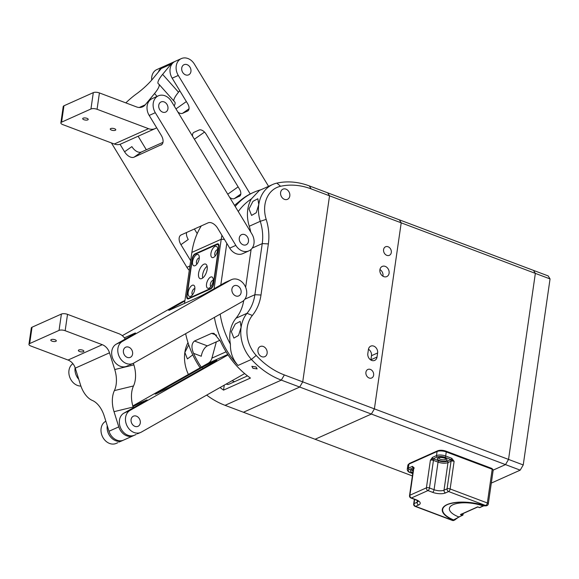 <?xml version="1.0" encoding="UTF-8"?>
<svg xmlns="http://www.w3.org/2000/svg" width="579" height="579" viewBox="0 0 579 579"><rect width="100%" height="100%" fill="white"/><g stroke="black" fill="none" stroke-linecap="round" stroke-linejoin="round"><path stroke-width="0.87" d="M247.53 237.129A5.566 4.444 -114.1 0 1 246.147 244.794A5.566 4.444 -114.1 0 1 240.213 242.29A5.566 4.444 -114.1 0 1 241.595 234.633A5.566 4.444 -114.1 0 1 247.53 237.129M167.005 104.437A5.566 4.444 -114.1 0 1 165.623 112.102A5.566 4.444 -114.1 0 1 159.688 109.597A5.566 4.444 -114.1 0 1 161.071 101.94A5.566 4.444 -114.1 0 1 167.005 104.437M197.207 233.598L194.406 228.987M146.342 149.787L138.12 136.231M171.391 101.339L251.916 234.032A12.246 9.785 -114.1 0 1 248.883 250.888A12.246 9.785 -114.1 0 1 235.827 245.387L155.302 112.695A12.246 9.785 -114.1 0 1 158.342 95.839A12.246 9.785 -114.1 0 1 171.391 101.339M248.883 250.888L242.767 253.631A12.246 9.785 -114.1 0 1 229.711 248.13L217.632 228.227A8.909 5.298 54.8 0 0 208.136 222.835L181.227 234.893A8.909 5.298 54.8 0 0 180.699 235.197A8.909 5.298 54.8 0 0 180.938 244.664L190.672 260.702M141.377 152.009L134.067 157.17A8.909 5.298 54.8 0 1 124.572 151.778L131.889 146.617A8.909 5.298 -125.2 0 0 141.377 152.009L162.981 142.333M134.067 157.17L161.975 144.41M160.976 145.112A8.909 5.298 54.8 0 0 161.512 144.808A8.909 5.298 54.8 0 0 161.266 135.341L149.187 115.438A12.246 9.785 -114.1 0 1 152.226 98.582L158.342 95.839M189.29 270.292A12.246 9.785 -114.1 0 1 186.901 267.31L111.429 142.948M120.019 144.28L124.572 151.778M186.539 232.512A8.909 5.298 -125.2 0 0 188.255 239.503L180.938 244.664M189.992 67.186A5.566 4.444 -114.1 0 1 188.609 74.85A5.566 4.444 -114.1 0 1 182.674 72.353A5.566 4.444 -114.1 0 1 184.057 64.689A5.566 4.444 -114.1 0 1 189.992 67.186M250.215 193.972L178.289 75.451A12.246 9.785 -114.1 0 1 181.328 58.595A12.246 9.785 -114.1 0 1 194.378 64.088L268.569 186.337M151.705 80.09A12.246 9.785 -114.1 0 1 156.866 69.552L162.981 66.809A12.246 9.785 65.9 0 0 158.422 71.977M163.604 66.563A12.246 9.785 65.9 0 0 162.981 66.809M189.029 108.758L182.595 113.303L187.487 111.11A6.68 3.973 54.8 0 0 187.886 110.878A6.68 3.973 54.8 0 0 187.705 103.779L172.173 78.187A12.246 9.785 -114.1 0 1 175.213 61.331L181.328 58.595M240.799 194.059L234.357 198.604L240.003 195.883M234.357 198.604A6.68 3.973 54.8 0 1 229.66 197.352M192.597 136.282A6.68 3.973 54.8 0 1 193.697 132.482A6.68 3.973 54.8 0 1 194.095 132.258L198.988 130.065A6.68 3.973 54.8 0 1 206.11 134.111L239.467 189.08A6.68 3.973 54.8 0 1 239.655 196.18A6.68 3.973 54.8 0 1 239.25 196.411M182.595 113.303A6.68 3.973 54.8 0 1 177.891 112.051M83.926 119.715A2.786 1.042 -171.8 0 0 86.691 120.121A2.786 1.042 -171.8 0 0 88.211 119.426A2.786 1.042 -171.8 0 0 86.988 118.348A2.786 1.042 -171.8 0 0 84.216 117.942A2.786 1.042 -171.8 0 0 82.703 118.637A2.786 1.042 -171.8 0 0 83.926 119.715M111.494 130.101A2.786 1.042 -171.8 0 0 114.258 130.507A2.786 1.042 -171.8 0 0 115.778 129.819A2.786 1.042 -171.8 0 0 114.548 128.733A2.786 1.042 -171.8 0 0 111.783 128.328A2.786 1.042 -171.8 0 0 110.263 129.023A2.786 1.042 -171.8 0 0 111.494 130.101M157.068 96.411L154.521 93.552L145.249 104.806A11.139 8.895 -114.1 0 1 142.579 106.862A11.139 8.895 -114.1 0 1 136.55 106.92L99.422 92.93L97.069 109.279A4.451 1.665 -171.8 0 0 90.946 108.99L61.591 122.147A4.451 1.665 -171.8 0 0 60.86 122.893A4.451 1.665 -171.8 0 0 62.822 124.623L114.273 144.012A12.246 9.785 65.9 0 0 120.902 143.947L155.15 128.603A12.246 9.785 65.9 0 0 156.641 127.727M97.069 109.279L148.521 128.676A12.246 9.785 65.9 0 0 155.15 128.603M90.946 108.99L93.299 92.64L63.951 105.791L61.591 122.147M154.521 93.552A22.27 4.936 -41.7 0 0 158.928 84.223A22.27 4.936 -41.7 0 0 158.574 83.955A22.27 4.936 138.3 0 1 158.226 83.694A22.27 4.936 138.3 0 1 162.627 74.365L178.513 92.206L179.758 90.686M178.513 92.206A22.27 4.936 -41.7 0 0 173.83 100.963M158.928 84.223L174.807 102.063A22.27 4.936 138.3 0 1 174.192 105.95M125.846 102.881A22.27 4.936 -41.7 0 1 136.557 93.82A22.27 4.936 138.3 0 0 152.842 78.744L161.266 68.517A12.246 9.785 -114.1 0 1 164.204 66.267L173.989 61.881A12.246 9.785 65.9 0 0 171.051 64.139L162.627 74.365M174.612 61.635A12.246 9.785 65.9 0 0 173.989 61.881M60.86 122.893L63.212 106.536A4.451 1.665 8.2 0 1 63.951 105.791M93.299 92.64A4.451 1.665 8.2 0 1 99.422 92.93M133.011 363.453A12.246 9.785 65.9 0 0 133.669 363.127L242.174 301.666A12.246 9.785 65.9 0 0 245.243 286.402A12.246 9.785 65.9 0 0 231.499 279.643A12.246 9.785 65.9 0 0 230.84 279.975L122.343 341.436A12.246 9.785 65.9 0 0 119.274 356.693A12.246 9.785 65.9 0 0 133.011 363.453L129.638 364.871M239.084 295.753A5.566 4.444 65.9 0 0 240.473 288.812A5.566 4.444 65.9 0 0 234.234 285.744A5.566 4.444 65.9 0 0 233.93 285.888A5.566 4.444 65.9 0 0 232.541 292.829A5.566 4.444 65.9 0 0 238.787 295.905A5.566 4.444 65.9 0 0 239.084 295.753M130.579 357.207A5.566 4.444 65.9 0 0 131.976 350.273A5.566 4.444 65.9 0 0 125.73 347.197A5.566 4.444 65.9 0 0 125.433 347.349A5.566 4.444 65.9 0 0 124.036 354.283A5.566 4.444 65.9 0 0 130.282 357.359A5.566 4.444 65.9 0 0 130.579 357.207M184.875 300.942L171.76 308.375A8.909 0.405 152.4 0 0 168.757 310.308A8.909 0.405 152.4 0 0 170.45 309.693L197.359 297.635A8.909 0.405 152.4 0 0 208.454 291.932L224.724 282.718A12.246 9.785 -114.1 0 1 225.383 282.386L231.499 279.643M134.031 334.061L133.807 333.634L124.391 337.854M75.089 367.636A12.246 9.785 65.9 0 0 78.766 379.317M72.889 363.677A12.246 9.785 65.9 0 0 69.712 377.095A12.246 9.785 65.9 0 0 80.901 386.07M184.94 300.501L182.573 301.565A12.246 9.785 65.9 0 0 181.922 301.898L122.278 335.675M128.509 365.472L126.895 366.196A12.246 9.785 -114.1 0 1 113.158 359.436A12.246 9.785 -114.1 0 1 116.227 344.172L132.497 334.952A8.909 0.405 152.4 0 0 135.5 333.019A8.909 0.405 152.4 0 0 133.807 333.634M55.077 339.764A2.786 1.042 8.2 0 1 56.301 340.85A2.786 1.042 8.2 0 1 54.788 341.545A2.786 1.042 8.2 0 1 52.016 341.14A2.786 1.042 8.2 0 1 50.793 340.054A2.786 1.042 8.2 0 1 52.313 339.359A2.786 1.042 8.2 0 1 55.077 339.764M82.638 350.157A2.786 1.042 8.2 0 1 83.868 351.236A2.786 1.042 8.2 0 1 82.348 351.931A2.786 1.042 8.2 0 1 79.584 351.525A2.786 1.042 8.2 0 1 78.36 350.44A2.786 1.042 8.2 0 1 79.873 349.752A2.786 1.042 8.2 0 1 82.638 350.157M32.04 327.207L29.681 343.564A4.451 1.665 -171.8 0 0 28.95 344.317L31.309 327.96A4.451 1.665 8.2 0 1 32.04 327.207L61.396 314.057A4.451 1.665 8.2 0 1 67.519 314.346L118.97 333.736A12.246 9.785 -114.1 0 1 125.245 339.062M133.38 363.279L133.879 364.886A22.27 13.259 76.3 0 1 133.51 385.954A22.27 13.259 -103.7 0 0 133.141 407.03L114.02 411.676L118.782 426.875A12.246 9.785 65.9 0 0 133.351 435.726L123.566 440.112A12.246 9.785 -114.1 0 1 108.997 431.254L104.234 416.062A22.27 13.259 76.3 0 0 92.372 400.465A22.27 13.259 -103.7 0 1 80.51 384.876L75.263 368.15A11.139 8.895 65.9 0 0 68.04 360.037L30.911 346.047A4.451 1.665 -171.8 0 1 28.95 344.317M68.04 360.037L102.288 344.693L65.159 330.703A4.451 1.665 -171.8 0 0 59.036 330.414L61.396 314.057M102.288 344.693A11.139 8.895 -114.1 0 1 109.511 352.806L75.263 368.15M114.02 411.676A22.27 13.259 76.3 0 1 114.389 390.601A22.27 13.259 -103.7 0 0 114.751 369.532L109.511 352.806M29.681 343.564L59.036 330.414M133.38 407.79L133.141 407.03M133.351 435.726A12.246 9.785 65.9 0 0 133.952 435.43M107.238 425.637A12.246 9.785 65.9 0 0 111.465 437.934A12.246 9.785 65.9 0 0 122.343 440.662L118.97 442.074M228.054 354.891L130.022 410.417A12.246 9.785 65.9 0 0 126.953 425.681A12.246 9.785 65.9 0 0 140.69 432.441L137.317 433.852M138.258 426.195A5.566 4.444 65.9 0 0 139.655 419.254A5.566 4.444 65.9 0 0 133.409 416.178A5.566 4.444 65.9 0 0 133.112 416.33A5.566 4.444 65.9 0 0 131.715 423.271A5.566 4.444 65.9 0 0 137.961 426.339A5.566 4.444 65.9 0 0 138.258 426.195M140.69 432.441A12.246 9.785 65.9 0 0 141.348 432.108L244.664 373.585M136.188 434.453L134.574 435.176A12.246 9.785 -114.1 0 1 120.837 428.417A12.246 9.785 -114.1 0 1 123.906 413.153L144.83 401.305L147.08 399.857L140.914 402.506L141.327 403.288M105.848 421.208L105.559 421.374A12.246 9.785 65.9 0 0 102.49 436.638A12.246 9.785 65.9 0 0 116.227 443.398L117.848 442.674M227.779 354.471L208.136 363.272L132.815 405.937M208.136 363.272A11.139 8.895 65.9 0 0 211.914 358.148L226.071 351.8M216.322 341.871L211.914 358.148M122.343 440.662A12.246 9.785 65.9 0 0 122.943 440.358M215.728 361.13L215.562 360.804L210.669 362.997L211.074 363.778M215.562 360.804L216.836 360.348L214.577 361.795L169.633 387.257L156.417 393.727L155.143 394.183L157.401 392.736L157.633 393.184M202.932 368.389L202.346 367.274L157.401 392.736M202.346 367.274L210.669 362.997M132.996 406.559L140.914 402.506M243.296 244.881A5.566 4.444 -114.1 0 1 239.308 239.851A5.566 4.444 -114.1 0 1 241.595 234.633A5.566 4.444 -114.1 0 1 244.447 234.546A5.566 4.444 -114.1 0 1 248.442 239.568A5.566 4.444 -114.1 0 1 246.147 244.794A5.566 4.444 -114.1 0 1 243.296 244.881M285.454 199.603A5.566 4.444 -114.1 0 1 280.735 194.855A5.566 4.444 -114.1 0 1 282.928 189.159A5.566 4.444 -114.1 0 1 284.962 188.884A5.566 4.444 -114.1 0 1 289.674 193.625A5.566 4.444 -114.1 0 1 287.481 199.321A5.566 4.444 -114.1 0 1 285.454 199.603M162.612 112.131A5.566 4.444 -114.1 0 1 158.769 107.064A5.566 4.444 -114.1 0 1 161.071 101.94A5.566 4.444 -114.1 0 1 164.081 101.904A5.566 4.444 -114.1 0 1 167.932 106.97A5.566 4.444 -114.1 0 1 165.623 112.102A5.566 4.444 -114.1 0 1 162.612 112.131M264.219 346.951A5.566 4.444 65.9 0 0 260.253 346.503A5.566 4.444 65.9 0 0 257.894 351.062A5.566 4.444 65.9 0 0 260.847 356.215A5.566 4.444 65.9 0 0 264.806 356.664A5.566 4.444 65.9 0 0 267.172 352.112A5.566 4.444 65.9 0 0 264.219 346.951M237.404 285.773A5.566 4.444 65.9 0 0 234.234 285.744A5.566 4.444 65.9 0 0 231.911 290.774A5.566 4.444 65.9 0 0 235.61 295.869A5.566 4.444 65.9 0 0 238.787 295.905A5.566 4.444 65.9 0 0 241.103 290.868A5.566 4.444 65.9 0 0 237.404 285.773M128.741 347.168A5.566 4.444 65.9 0 0 125.73 347.197A5.566 4.444 65.9 0 0 123.421 352.322A5.566 4.444 65.9 0 0 127.271 357.388A5.566 4.444 65.9 0 0 130.282 357.359A5.566 4.444 65.9 0 0 132.584 352.235A5.566 4.444 65.9 0 0 128.741 347.168M185.598 74.879A5.566 4.444 -114.1 0 1 181.755 69.813A5.566 4.444 -114.1 0 1 184.057 64.689A5.566 4.444 -114.1 0 1 187.068 64.66A5.566 4.444 -114.1 0 1 190.918 69.726A5.566 4.444 -114.1 0 1 188.609 74.85A5.566 4.444 -114.1 0 1 185.598 74.879M136.42 416.149A5.566 4.444 65.9 0 0 133.409 416.178A5.566 4.444 65.9 0 0 131.1 421.309A5.566 4.444 65.9 0 0 134.95 426.376A5.566 4.444 65.9 0 0 137.961 426.339A5.566 4.444 65.9 0 0 140.263 421.215A5.566 4.444 65.9 0 0 136.42 416.149M385.238 266.383A5.566 4.444 -114.1 0 1 389.088 271.45A5.566 4.444 -114.1 0 1 386.779 276.581A5.566 4.444 -114.1 0 1 383.768 276.61A5.566 4.444 -114.1 0 1 379.925 271.544A5.566 4.444 -114.1 0 1 382.227 266.42A5.566 4.444 -114.1 0 1 385.238 266.383M379.947 269.524A5.566 4.444 -114.1 0 1 382.943 276.205M368.418 349.499A5.566 4.444 -114.1 0 1 370.741 346.148A5.566 4.444 -114.1 0 1 373.752 346.119A5.566 4.444 -114.1 0 1 377.609 352.958L377.023 357.048A5.566 4.444 -114.1 0 1 374.7 360.399A5.566 4.444 -114.1 0 1 369.764 359.168A5.566 4.444 -114.1 0 1 367.831 353.588L368.418 349.499M386.83 255.346A4.675 3.735 65.9 0 0 389.363 255.317A4.675 3.735 65.9 0 0 391.295 251.011A4.675 3.735 65.9 0 0 388.068 246.763A4.675 3.735 65.9 0 0 385.542 246.784A4.675 3.735 65.9 0 0 383.602 251.091A4.675 3.735 65.9 0 0 386.83 255.346M369.156 378.015A4.675 3.735 65.9 0 0 371.689 377.986A4.675 3.735 65.9 0 0 373.621 373.679A4.675 3.735 65.9 0 0 370.394 369.424A4.675 3.735 65.9 0 0 367.86 369.453A4.675 3.735 65.9 0 0 365.928 373.759A4.675 3.735 65.9 0 0 369.156 378.015M374.396 408.868L401.204 222.828L329.538 195.818L327.685 192.829L399.351 219.832L401.204 222.828L399.351 219.832L533.491 270.386L535.351 273.382L401.204 222.828L374.396 408.868L371.363 414.057L299.698 387.047L302.73 381.865L329.538 195.818L302.73 381.865L508.543 459.422L535.351 273.382L533.491 270.386L548.19 275.922L550.05 278.919L535.351 273.382L508.543 459.422L505.503 464.604L371.363 414.057L374.396 408.868M206.681 395.102A77.948 62.25 65.9 0 0 225.057 405.329L315.099 439.258L371.363 414.057L315.099 439.258L412.371 475.916M243.433 412.255L299.698 387.047L281.322 380.121A77.948 62.25 -114.1 0 1 251.452 359.429A33.408 26.677 -114.1 0 1 241.11 327.251L240.169 321.41L235.284 323.987L231.325 331.629L233.894 338.085L238.562 335.422L241.11 327.251A33.408 26.677 -114.1 0 1 247.009 313.304A44.54 35.572 65.9 0 0 254.876 294.718L262.244 243.607A44.54 35.572 65.9 0 0 260.268 221.308A33.408 26.677 -114.1 0 1 258.784 204.582L257.85 198.749L252.965 201.326L248.999 208.968L251.568 215.417L256.236 212.754L258.784 204.582A33.408 26.677 -114.1 0 1 272.687 184.491A33.408 26.677 -114.1 0 1 276.863 183.116A77.948 62.25 -114.1 0 1 309.309 185.902L327.685 192.829L329.538 195.818L311.162 188.892A73.49 58.689 65.9 0 0 280.576 186.272A28.95 23.124 65.9 0 0 266.188 219.369A48.991 39.126 -114.1 0 1 268.367 243.897L260.999 295.008A48.991 39.126 -114.1 0 1 252.343 315.454A28.95 23.124 65.9 0 0 256.2 355.426A73.49 58.689 65.9 0 0 284.354 374.939L302.73 381.865L299.698 387.047L243.433 412.255M368.461 349.26A5.566 4.444 -114.1 0 1 371.494 355.701L370.907 359.791A5.566 4.444 -114.1 0 1 370.864 360.029M256.027 366.963L257.134 368.881L252.972 368.331L251.879 366.326L256.027 366.963M187.994 342.63A33.408 26.677 65.9 0 0 184.846 352.459L188.74 344.881M263.271 346.474A5.566 4.444 -114.1 0 1 267.114 351.54A5.566 4.444 -114.1 0 1 264.806 356.664A5.566 4.444 -114.1 0 1 261.795 356.693A5.566 4.444 -114.1 0 1 257.952 351.634A5.566 4.444 -114.1 0 1 260.253 346.503A5.566 4.444 -114.1 0 1 263.271 346.474M285.939 189.13A5.566 4.444 -114.1 0 1 289.789 194.197A5.566 4.444 -114.1 0 1 287.481 199.321A5.566 4.444 -114.1 0 1 284.47 199.357A5.566 4.444 -114.1 0 1 280.627 194.291A5.566 4.444 -114.1 0 1 282.928 189.159A5.566 4.444 -114.1 0 1 285.939 189.13M192.062 259.008L186.756 295.804A4.451 2.099 -69.4 0 0 187.632 298.88A4.451 2.099 -69.4 0 0 188.616 298.8L210.633 288.935A4.451 2.099 -69.4 0 0 213.665 283.753L218.971 246.951A4.451 2.099 -69.4 0 0 218.095 243.875A4.451 2.099 -69.4 0 0 217.111 243.954L195.101 253.819A4.451 2.099 -69.4 0 0 192.062 259.008L192.337 259.11M214.092 288.74L221.221 239.25A77.948 62.25 -114.1 0 1 221.909 235.269M201.304 225.897A77.948 62.25 65.9 0 0 191.873 252.401L184.52 303.389M201.282 367.151A77.948 62.25 -114.1 0 1 193.538 353.328C191.171 347.624 191.483 343.521 194.472 341.017L211.596 333.345L213.984 333.352L220.447 341.27A77.948 62.25 65.9 0 0 250.446 378.058L223.545 390.116A77.948 62.25 -114.1 0 1 220.056 387.525M243.737 300.508A44.54 35.572 -114.1 0 1 236 318.233A33.408 26.677 65.9 0 0 230.42 344.237C230.21 352.372 232.736 359.443 237.998 365.458A77.948 62.25 -114.1 0 1 214.396 317.401M185.649 333.685A77.948 62.25 65.9 0 0 200.131 367.81M235.197 206.479A77.948 62.25 -114.1 0 1 253.674 192.351L252.451 192.901A77.948 62.25 65.9 0 0 240.777 200.204L234.517 205.364M253.674 192.351A77.948 62.25 -114.1 0 1 260.963 189.746M224.254 385.144L223.545 390.116M219.955 340.242L207.369 345.88A8.909 4.198 -69.4 0 0 201.297 356.251L193.538 353.328M247.32 375.742A8.909 4.198 110.6 0 1 246.097 376.524L228.973 384.195A8.909 4.198 110.6 0 1 227.011 384.355A8.909 4.198 110.6 0 1 226.36 383.957M192.778 354.869L187.415 358.908L184.846 352.459A33.408 26.677 65.9 0 0 188.392 374.454M272.687 184.491L259.378 190.455L251.358 198.923A33.408 26.677 65.9 0 0 249.259 226.244A44.54 35.572 -114.1 0 1 250.743 232.092M251.112 249.383L245.648 287.322M251.358 198.923A73.49 58.689 65.9 0 0 238.266 211.538M226.802 243.332L220.802 284.94M220.165 314.136A73.49 58.689 65.9 0 0 230.42 344.237M523.242 464.959L520.203 470.148L505.503 464.604L493.185 470.126A2.229 0.832 -171.8 0 0 492.208 469.251L446.264 451.938L445.678 456.028L451.808 458.336L454.11 461.362L450.129 488.958L487.344 502.985L492.208 469.251A1.115 0.528 -69.4 0 0 491.984 468.483L493.185 470.112L505.503 464.604L508.543 459.422L523.242 464.959L550.05 278.919M491.318 483.089L520.203 470.148M207.144 269.459A7.795 3.677 -69.4 0 0 205.61 264.082A7.795 3.677 -69.4 0 0 198.583 273.295A7.795 3.677 -69.4 0 0 200.117 278.673A7.795 3.677 -69.4 0 0 207.144 269.459M207.108 266.239A7.795 3.677 -69.4 0 0 202.628 274.822A7.795 3.677 -69.4 0 0 202.664 278.043M217.552 250.454A6.014 2.837 -69.4 0 0 217.458 247.718A6.014 2.837 -69.4 0 0 214.085 247.052A6.014 2.837 -69.4 0 0 210.944 253.414A6.014 2.837 -69.4 0 0 213.875 257.221A6.014 2.837 -69.4 0 0 217.552 250.454M217.624 249.759A3.228 1.52 -69.4 0 0 214.773 253.595A3.228 1.52 -69.4 0 0 215.352 255.795M199.205 258.675A6.014 2.837 -69.4 0 0 199.111 255.932A6.014 2.837 -69.4 0 0 195.738 255.274A6.014 2.837 -69.4 0 0 192.597 261.636A6.014 2.837 -69.4 0 0 195.528 265.443A6.014 2.837 -69.4 0 0 199.205 258.675M199.277 257.981A3.228 1.52 -69.4 0 0 196.426 261.817A3.228 1.52 -69.4 0 0 197.005 264.017M194.783 289.341A6.014 2.837 -69.4 0 0 194.696 286.605A6.014 2.837 -69.4 0 0 191.316 285.939A6.014 2.837 -69.4 0 0 188.182 292.301A6.014 2.837 -69.4 0 0 191.113 296.108A6.014 2.837 -69.4 0 0 194.783 289.341M194.862 288.646A3.228 1.52 -69.4 0 0 192.004 292.482A3.228 1.52 -69.4 0 0 192.583 294.682M213.13 281.119A6.014 2.837 -69.4 0 0 213.043 278.383A6.014 2.837 -69.4 0 0 209.663 277.717A6.014 2.837 -69.4 0 0 206.529 284.079A6.014 2.837 -69.4 0 0 209.453 287.893A6.014 2.837 -69.4 0 0 213.13 281.119M213.202 280.424A3.228 1.52 -69.4 0 0 210.351 284.26A3.228 1.52 -69.4 0 0 210.93 286.467M187.14 295.16A4.451 2.099 -69.4 0 0 188.016 298.228A4.451 2.099 -69.4 0 0 188.993 298.149L210.401 288.559A4.451 2.099 -69.4 0 0 213.434 283.377L218.594 247.595A4.451 2.099 -69.4 0 0 217.718 244.526A4.451 2.099 -69.4 0 0 216.734 244.606L195.333 254.195A4.451 2.099 -69.4 0 0 192.293 259.378L187.14 295.16M432.412 457.417A1.115 0.89 65.9 0 0 433.186 458.785L430.392 460.24L432.412 457.417L436.494 455.593L437.08 451.504L408.955 464.105L408.361 468.194L412.443 466.363L413.876 467.637L409.136 469.562A5.566 2.084 -171.8 0 0 410.67 472.667L412.726 473.441M460.435 514.579L477.682 506.857L479.521 507.551L483.118 505.937L485.115 505.807A28.776 10.755 -171.8 0 0 448.414 504.186A28.776 10.755 -171.8 0 0 453.596 519.928L462.274 515.274L460.435 514.579L461.441 514.014M456.751 518.415L454.783 520.007L453.343 520.13A29.167 10.907 8.2 0 1 447.082 504.591A29.167 10.907 8.2 0 1 485.289 505.814C486.57 505.952 486.751 505.742 485.824 505.178M412.443 466.363A1.115 0.89 65.9 0 0 413.211 467.738A3.344 1.252 8.2 0 0 413.515 467.904M451.808 458.336A1.115 0.528 110.6 0 1 451.048 459.632L444.918 457.323A5.566 2.084 -171.8 0 0 437.268 456.961L433.186 458.785A3.344 1.252 8.2 0 1 434.207 459.089L438.802 460.819A6.123 2.287 -171.8 0 0 447.22 461.217L450.274 459.842A3.344 1.252 8.2 0 1 451.048 459.632L454.11 461.362A2.229 0.832 -171.8 0 0 451.048 461.217L447.994 462.585A7.237 2.707 8.2 0 1 438.042 462.114L434.069 489.711A7.237 2.707 -171.8 0 0 444.013 490.181L447.075 488.814L451.048 461.217A1.115 0.89 -114.1 0 0 450.274 459.842M457.07 518.06A0.666 0.42 -133.7 0 1 456.983 518.335L456.983 518.335A0.666 0.42 -133.7 0 1 456.563 518.379M448.414 504.186C458.691 501.038 470.937 501.588 485.166 505.836L485.824 505.576L448.616 491.549L445.555 492.917A9.467 3.539 8.2 0 1 432.549 492.309L427.953 490.572L411.445 497.969L416.04 499.706A9.467 3.539 8.2 0 1 418.646 504.975L415.592 506.343L452.8 520.369L453.596 519.928M493.185 470.112L488.321 503.846A2.229 0.832 8.2 0 0 487.344 502.985A2.229 1.049 -69.4 0 1 485.824 505.576A2.229 1.78 65.9 0 0 487.033 505.561L485.115 505.807M149.187 115.438L155.302 112.695M229.711 248.13L235.827 245.387M186.901 267.31L189.919 265.956M172.173 78.187L178.289 75.451M175.98 108.895L186.366 101.571M187.487 111.11L188.233 110.582M227.75 194.204L238.128 186.872M204.525 132.077L194.385 139.228M148.521 128.676L114.273 144.012M171.051 64.139L161.266 68.517M139.271 107.484L145.249 104.806M184.933 300.544L181.922 301.898M122.343 341.436L116.227 344.172M230.84 279.975L224.724 282.718M171.76 308.375L172.072 308.969M67.519 314.346L65.159 330.703M114.751 369.532L133.879 364.886M108.997 431.254L118.782 426.875M114.389 390.601L133.51 385.954M130.022 410.417L123.906 413.153M371.494 355.701L377.609 352.958M370.907 359.791L377.023 357.048M191.873 252.401L221.221 239.25L224.413 239.395M237.998 365.458L251.452 359.429L256.2 355.426M225.057 405.329L281.322 380.121L284.354 374.939M232.013 380.758L234.531 381.706M195.68 254.036L195.101 253.819M218.782 244.584L217.111 243.954M194.472 341.017L207.369 345.88M216.604 335.234L211.596 333.345M249.259 226.244L260.268 221.308L266.188 219.369M252.227 248.094L262.244 243.607L268.367 243.897M244.859 299.205L254.876 294.718L260.999 295.008M236 318.233L247.009 313.304L252.343 315.454M276.863 183.116L280.576 186.272M309.309 185.902L311.162 188.892M188.993 298.149L189.579 298.366M210.401 288.559L210.944 288.762M444.86 458.105A4.9 1.831 8.2 0 1 446.206 460.833A4.9 1.831 8.2 0 1 439.475 460.515A4.9 1.831 8.2 0 1 438.122 457.786A4.9 1.831 8.2 0 1 444.86 458.105M438.564 457.866A3.785 1.419 -171.8 0 0 440.235 459.219A3.785 1.419 -171.8 0 0 446.033 458.944M412.841 472.667A4.9 1.831 8.2 0 1 412.566 472.573A4.9 1.831 8.2 0 1 410.417 470.611A4.9 1.831 8.2 0 1 413.305 469.431M411.655 469.924A3.785 1.419 -171.8 0 0 413.059 471.168M409.534 495.61A2.229 2.229 0 0 0 410.952 498.012A2.229 1.049 110.6 0 0 411.445 497.969A2.229 1.78 -114.1 0 1 409.903 495.233A2.229 0.832 8.2 0 0 409.534 495.61L413.507 468.013A2.229 0.832 -171.8 0 1 413.876 467.637L409.903 495.233L426.412 487.836L430.392 460.24A2.229 0.832 -171.8 0 1 433.447 460.385L429.473 487.981L434.069 489.711A2.229 1.049 -69.4 0 1 432.549 492.309M417.343 500.589L417.104 502.239A7.237 2.707 -171.8 0 0 418.226 501.269M414.651 499.409L414.05 503.607L417.104 502.239A2.229 1.78 -114.1 0 0 418.646 504.975M447.22 461.217A1.115 0.89 -114.1 0 1 447.994 462.585L444.013 490.181A2.229 1.78 -114.1 0 0 445.555 492.917M438.802 460.819A1.115 0.528 -69.4 0 0 438.042 462.114L433.447 460.385A1.115 0.528 -69.4 0 1 434.207 459.089M485.173 505.633L483.479 505.93A0.666 0.536 -114.1 0 1 483.118 505.937A22.27 8.323 -171.8 0 0 453.067 504.693A22.27 8.323 -171.8 0 0 458.669 516.888A0.666 0.536 -114.1 0 0 459.031 516.888L454.008 520.355A2.229 1.78 65.9 0 1 452.8 520.369A2.229 1.049 110.6 0 1 452.315 520.405A2.229 2.229 0 0 0 454.008 520.355M461.774 514.138L462.73 514.499L462.845 513.66M447.075 488.814A2.229 0.832 8.2 0 1 450.129 488.958A2.229 1.049 -69.4 0 1 448.616 491.549A2.229 1.78 -114.1 0 1 447.075 488.814M426.412 487.836A2.229 0.832 8.2 0 1 429.473 487.981A2.229 1.049 -69.4 0 1 427.953 490.572A2.229 1.78 -114.1 0 1 426.412 487.836M414.354 499.293L413.681 503.983A2.229 0.832 8.2 0 1 414.05 503.607A2.229 1.78 -114.1 0 0 415.592 506.343A2.229 1.049 110.6 0 1 415.1 506.386L452.315 520.405M416.04 499.706A2.229 1.049 110.6 0 1 415.548 499.742L410.952 498.012M437.268 456.961A1.115 0.89 65.9 0 1 436.494 455.593A6.68 2.497 8.2 0 1 445.678 456.028A1.115 0.528 110.6 0 1 444.918 457.323M446.047 451.164A1.115 0.528 -69.4 0 1 446.264 451.938A6.68 2.497 -171.8 0 0 437.08 451.504A1.115 0.89 -114.1 0 1 437.543 450.831C439.997 449.977 442.834 450.086 446.047 451.164L491.984 468.483M407.855 465.226L409.418 463.439A1.115 0.89 -114.1 0 0 408.955 464.105A6.68 2.497 -171.8 0 0 407.855 465.226L407.261 469.316A6.68 2.497 8.2 0 1 408.361 468.194A1.115 0.89 65.9 0 0 409.136 469.562M410.25 472.493A1.115 0.528 -69.4 0 0 410.424 472.681A1.115 0.528 -69.4 0 0 410.67 472.667M463.026 514.051L462.845 513.682M462.911 514.869L462.73 514.499L462.274 515.274A0.666 0.536 65.9 0 0 462.911 514.869M461.022 514.478L477.791 506.965L479.369 507.559A0.666 0.666 0 0 0 479.882 507.544A0.666 0.536 65.9 0 1 479.521 507.551L479.267 507.457M188.016 298.228L189.029 298.612M217.718 244.526L218.92 244.982M438.564 457.75L438.498 457.917C439.7 457.287 441.734 457.352 444.614 458.127L446.062 458.829M487.033 505.561A2.229 2.229 0 0 0 488.321 503.846M415.548 499.742L418.299 501.023M413.681 503.983A2.229 2.229 0 0 0 415.1 506.386M412.711 473.542L410.424 472.681C408.477 472.153 407.428 471.031 407.261 469.316M413.507 468.013L414.274 468.107M411.662 469.801L413.29 469.533M409.418 463.439L437.543 450.831M459.031 516.888L462.635 515.274A0.666 0.666 0 0 0 463.019 514.76L463.142 513.942A0.666 0.666 0 0 0 463.084 513.551M483.479 505.93L479.882 507.544"/></g></svg>
